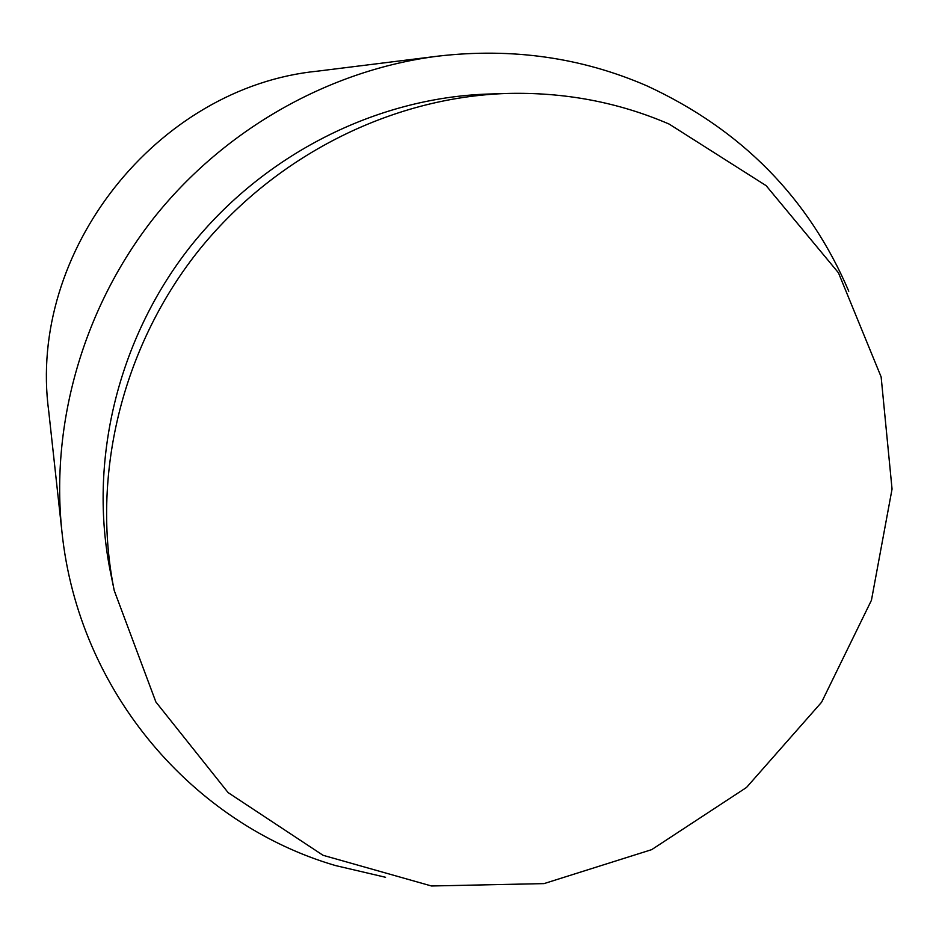 <?xml version="1.0" encoding="UTF-8"?>
<svg xmlns="http://www.w3.org/2000/svg" width="939" height="939" viewBox="0 0 939 939"><rect width="100%" height="100%" fill="white"/><g stroke="black" fill="none" stroke-linecap="round" stroke-linejoin="round"><path stroke-width="1.41" d="M669.143 124.077L766.142 185.664L838.445 272.78L881.134 376.926L892.05 489.066L871.439 600.279L821.59 702.231L746.505 787.469L651.701 849.631L544.021 883.611L431.482 885.982L323.039 855.288L228.118 792.61L155.886 701.985L114.229 590.537C91.036 476.554 121.413 348.686 197.225 252.345C273.449 156.32 390.847 97.222 507.095 93.454C564.409 91.999 618.425 102.198 669.143 124.077M848.774 291.219C808.937 198.129 741.681 129.688 647.006 85.895C581.628 57.502 511.943 47.584 437.95 56.152L317.711 71.129C157.142 86.951 27.043 251.546 48.746 411.435L61.951 531.885C78.512 692.16 193.375 823.961 335.305 865.512L385.565 877.284M437.95 56.152C329.648 69.873 224.574 128.936 153.785 218.012C83.477 307.464 50.283 423.336 61.951 531.885M114.229 590.537L110.473 572.215C88.125 462.352 117.316 339.378 190.183 246.781C263.448 154.489 376.351 97.679 488.409 94.041L507.095 93.454"/></g></svg>
